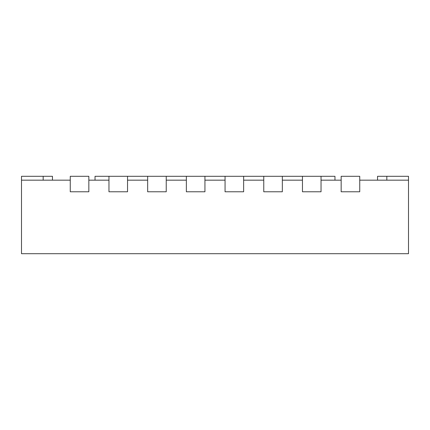 <?xml version="1.0" encoding="UTF-8"?>
<svg xmlns="http://www.w3.org/2000/svg" width="430" height="430" viewBox="0 0 430 430"><rect width="100%" height="100%" fill="white"/><g stroke="black" fill="none" stroke-linecap="round" stroke-linejoin="round"><path stroke-width="0.64" d="M21.5 180.17L21.5 253.7L408.5 253.7L408.5 180.17L359.738 180.17L359.738 191.78L341.162 191.78L341.162 180.17L321.038 180.17L321.038 191.78L302.462 191.78L302.462 180.17L282.338 180.17L282.338 191.78L263.762 191.78L263.762 180.17L243.638 180.17L243.638 191.78L225.062 191.78L225.062 180.17L204.938 180.17L204.938 191.78L186.362 191.78L186.362 180.17L166.238 180.17L166.238 191.78L147.662 191.78L147.662 180.17L127.538 180.17L127.538 191.78L108.962 191.78L108.962 180.17L88.838 180.17L88.838 191.78L70.262 191.78L70.262 180.17L21.5 180.17L21.5 176.3L52.46 176.3L52.46 180.17M70.262 191.78L70.262 176.3L88.838 176.3L88.838 191.78L70.262 191.78M127.538 176.3L127.538 191.78L108.962 191.78L108.962 176.3L147.662 176.3L147.662 191.78L166.238 191.78L166.238 176.3L147.662 176.3M204.938 176.3L204.938 191.78L186.362 191.78L186.362 176.3L225.062 176.3L225.062 191.78L243.638 191.78L243.638 176.3L263.762 176.3L263.762 191.78L282.338 191.78L282.338 176.3L302.462 176.3L302.462 191.78L321.038 191.78L321.038 176.3L334.97 176.3L334.97 180.17M95.03 180.17L95.03 176.3L108.962 176.3M166.238 176.3L186.362 176.3M377.54 180.17L377.54 176.3L408.5 176.3L408.5 180.17M243.638 176.3L225.062 176.3M282.338 176.3L263.762 176.3M321.038 176.3L302.462 176.3M341.162 191.78L341.162 176.3L359.738 176.3L359.738 191.78L341.162 191.78M43.172 180.17L43.172 176.3M386.828 180.17L386.828 176.3"/></g></svg>
